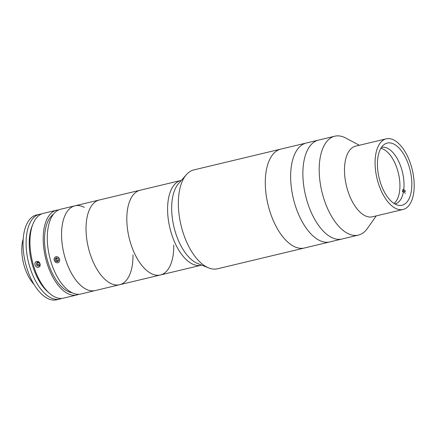 <?xml version="1.0" encoding="UTF-8"?>
<svg xmlns="http://www.w3.org/2000/svg" width="436" height="436" viewBox="0 0 436 436"><rect width="100%" height="100%" fill="white"/><g stroke="black" fill="none" stroke-linecap="round" stroke-linejoin="round"><path stroke-width="0.65" d="M377.429 164.999A31.953 15.969 76.6 0 0 402.074 205.236A31.953 15.969 76.6 0 0 411.851 183.316A31.953 15.969 76.6 0 0 387.212 143.079A31.953 15.969 76.6 0 0 377.429 164.999M386.198 138.844L355.607 146.158A36.313 18.148 76.6 0 0 344.495 171.065A36.313 18.148 76.6 0 0 372.502 216.79L403.087 209.471A36.313 18.148 76.6 0 0 414.2 184.564A36.313 18.148 76.6 0 0 386.198 138.844A36.313 18.148 76.6 0 0 375.085 163.751A36.313 18.148 76.6 0 0 403.087 209.471M359.335 145.27L345.748 138.038A50.838 25.408 76.6 0 0 334.755 136.212A50.838 25.408 76.6 0 0 319.201 171.081A50.838 25.408 76.6 0 0 358.403 235.091A50.838 25.408 76.6 0 0 367.379 228.491L376.224 215.896M186.363 174.683A50.838 25.408 76.6 0 0 178.362 204.762A50.838 25.408 76.6 0 0 208.659 267.917L197.644 263.513A43.573 21.778 76.6 0 1 171.675 209.378A43.573 21.778 76.6 0 1 178.537 183.6L186.363 174.683A50.838 25.408 76.6 0 1 193.916 169.893L318.443 140.114A50.838 25.408 76.6 0 0 302.884 174.983A50.838 25.408 76.6 0 0 342.091 238.993L358.403 235.091M208.659 267.917A50.838 25.408 76.6 0 0 217.564 268.772L304.508 247.98A50.838 25.408 76.6 0 1 265.301 183.97A50.838 25.408 76.6 0 1 280.86 149.101A50.838 25.408 76.6 0 0 265.301 183.97A50.838 25.408 76.6 0 0 304.508 247.98L342.091 238.993A50.838 25.408 76.6 0 1 302.884 174.983A50.838 25.408 76.6 0 1 318.443 140.114L334.755 136.212M306.208 143.041A50.838 25.408 76.6 0 0 290.649 177.91A50.838 25.408 76.6 0 0 329.856 241.92A50.838 25.408 76.6 0 1 290.649 177.91A50.838 25.408 76.6 0 1 306.208 143.041M381.413 147.455A29.049 14.519 -103.4 0 1 381.609 147.406A29.049 14.519 -103.4 0 1 391.811 151.39A29.049 14.519 -103.4 0 1 403.769 189.486L402.75 189.731A29.049 14.519 -103.4 0 1 402.461 191.753L403.48 191.508A29.049 14.519 -103.4 0 1 395.125 203.912A29.049 14.519 -103.4 0 1 394.923 203.955M380.857 148.344A29.049 14.519 -103.4 0 1 387.729 152.366A29.049 14.519 -103.4 0 1 399.545 179.545A29.049 14.519 -103.4 0 1 394.03 203.416M403.48 191.508L405.387 193.366M405.676 191.344L403.769 189.486M404.657 191.584L402.75 189.731M49.475 293.292L47.655 291.695A41.153 20.568 -103.4 0 1 32.024 226.322L32.923 224.071A43.573 21.778 76.6 0 0 49.475 293.292A43.573 21.778 76.6 0 0 54.135 296.573A43.573 21.778 76.6 0 0 63.558 298.137L76.812 294.97A43.573 21.778 76.6 0 0 78.802 294.284M58.631 209.923A43.573 21.778 76.6 0 0 56.544 210.212L43.289 213.384A43.573 21.778 76.6 0 0 32.923 224.071M36.722 261.464C39.905 260.521 41.725 266.652 38.439 267.241C35.158 268.227 33.321 262.101 36.722 261.464L36.27 261.622M38.891 267.077L38.439 267.241M56.544 210.212A43.573 21.778 76.6 0 0 43.862 248.798A43.573 21.778 76.6 0 0 67.389 293.401A43.573 21.778 76.6 0 0 76.812 294.97M53.388 214.267A41.153 20.568 76.6 0 0 45.747 252.956A41.153 20.568 76.6 0 0 67.351 291.134A41.153 20.568 76.6 0 0 72.163 292.779M84.317 207.389A43.573 21.778 76.6 0 0 74.894 205.825L60.62 209.236A43.573 21.778 76.6 0 0 47.938 247.822A43.573 21.778 76.6 0 0 71.466 292.425A43.573 21.778 76.6 0 0 80.889 293.995L119.633 284.724A43.573 21.778 76.6 0 0 132.969 254.837M74.894 205.825A43.573 21.778 76.6 0 0 62.212 244.405A43.573 21.778 76.6 0 0 85.745 289.014A43.573 21.778 76.6 0 0 95.162 290.578A43.573 21.778 76.6 0 1 61.563 235.713A43.573 21.778 76.6 0 1 74.894 205.825L99.364 199.971A43.573 21.778 76.6 0 0 86.028 229.859A43.573 21.778 76.6 0 0 119.633 284.724L160.421 274.974A43.573 21.778 76.6 0 0 173.751 245.087M61.59 298.42A43.573 21.778 -103.4 0 1 59.71 299.058A43.573 21.778 -103.4 0 1 26.106 244.193A43.573 21.778 -103.4 0 1 39.442 214.299A43.573 21.778 -103.4 0 1 41.404 214.016M59.71 299.058L56.653 299.788A43.573 21.778 -103.4 0 1 23.048 244.923A43.573 21.778 -103.4 0 1 36.379 215.035L39.442 214.299M34.052 284.381A30.743 15.364 -103.4 0 1 21.8 250.547A30.743 15.364 -103.4 0 1 23.201 238.999M38.134 262.243A1.815 1.564 -115.7 0 0 39.6 265.235M36.357 263.137L36.629 265.181L38.357 266.151L39.818 265.077L39.545 263.033L37.818 262.063L36.357 263.137L37.687 262.499L37.959 264.543L36.629 265.181M37.959 264.543L39.425 265.361M38.079 262.21L37.687 262.499M56.887 257.965A1.815 1.564 -115.7 0 0 58.048 260.821L58.255 260.875A1.815 1.564 -115.7 0 1 58.048 260.821L57.127 260.586L55.792 261.224L57.639 261.698L58.751 260.21L58.015 258.254L56.168 257.785L55.056 259.267L55.792 261.224M55.236 261.971A3.145 2.709 -115.7 0 0 59.149 261.845A3.145 2.709 -115.7 0 0 58.571 257.507A3.145 2.709 -115.7 0 0 54.663 257.638A3.145 2.709 -115.7 0 0 55.236 261.971M56.882 257.965L56.386 258.63L57.127 260.586M56.386 258.63L55.056 259.267M119.633 284.724A43.573 21.778 76.6 0 1 86.028 229.859A43.573 21.778 76.6 0 1 99.364 199.971L180.935 180.466A43.573 21.778 76.6 0 0 167.598 210.354A43.573 21.778 76.6 0 0 201.203 265.219L201.65 265.115M160.421 274.974A43.573 21.778 76.6 0 1 126.816 220.104A43.573 21.778 76.6 0 1 140.152 190.216A43.573 21.778 76.6 0 0 126.816 220.104A43.573 21.778 76.6 0 0 160.421 274.974L201.203 265.219A43.573 21.778 76.6 0 1 167.598 210.354A43.573 21.778 76.6 0 1 180.935 180.466L181.381 180.357"/></g></svg>
